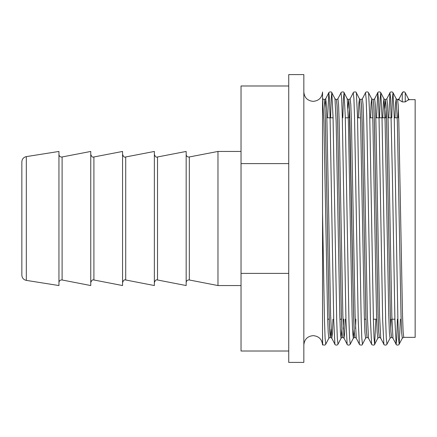 <?xml version="1.0" encoding="UTF-8"?>
<svg xmlns="http://www.w3.org/2000/svg" width="437" height="437" viewBox="0 0 437 437"><rect width="100%" height="100%" fill="white"/><g stroke="black" fill="none" stroke-linecap="round" stroke-linejoin="round"><path stroke-width="0.66" d="M322.55 332.235L322.653 344.225C322.2 344.711 324.899 345.886 325.751 344.225L328.859 338.205L328.192 332.399L327.581 315.388L323.91 121.612L322.55 98.423L322.55 92.005L322.55 260.075M322.55 256.601L322.55 344.995C321.993 339.314 318.879 336.195 313.192 335.643C307.511 336.195 304.392 339.314 303.841 344.995M26.324 280.385C23.549 279.729 22.063 277.987 21.85 275.146L21.85 161.854C22.063 159.013 23.549 157.271 26.324 156.615L26.324 280.385L58.951 285.552L58.951 151.448L26.324 156.615M62.109 157.014L62.109 279.986L90.759 285.552L90.759 151.448L61.606 157.063C59.995 156.91 59.11 156.025 58.951 154.414M93.911 157.014L93.911 279.986L122.562 285.552L122.562 151.448L93.409 157.063C92.502 157.457 91.617 156.577 90.759 154.414M125.714 157.014L125.714 279.986L154.365 285.552L154.365 151.448L125.211 157.063C124.305 157.457 123.425 156.577 122.562 154.414M157.522 157.014L157.522 279.986L186.167 285.552L186.167 151.448L157.014 157.063C156.107 157.457 155.228 156.577 154.365 154.414M241.027 285.552L217.97 285.552L217.97 151.448L188.817 157.063C187.205 156.91 186.326 156.025 186.167 154.414M303.841 218.5L303.841 74.59L288.731 74.59L288.731 362.41L303.841 362.41L303.841 218.5M400.379 319.212L399.183 344.225L402.297 338.205L403.728 337.353L415.15 337.353L415.15 99.647L409.851 99.647A1.682 1.682 0 0 1 408.355 98.74L405.246 92.72A1.682 1.682 0 0 0 402.264 92.72L399.156 98.74A1.682 1.682 0 0 1 397.665 99.647L399.156 99.915L402.264 101.897L405.246 101.897L408.355 99.915L409.851 99.647M403.728 337.353L403.116 331.536L402.504 314.651L398.834 122.349L398.222 105.464L397.61 99.647L399.096 98.795L402.264 92.72L402.264 101.897M388.482 218.5L386.647 122.349L386.035 105.464L385.374 99.647L385.986 105.464L386.598 122.349L390.268 314.651L390.88 331.536L391.541 337.353L390.929 331.536L390.317 314.651L388.482 218.5M385.396 99.658L384.669 108.403M376.246 218.5L374.411 122.349L373.799 105.464L373.132 99.647L373.744 105.464L374.356 122.349L378.027 314.651L378.639 331.536L379.305 337.353L378.693 331.536L378.081 314.651L376.246 218.5M364.005 218.5L362.169 122.349L361.557 105.464L360.891 99.647L361.508 105.464L362.12 122.349L365.791 314.651L366.403 331.536L367.064 337.353L366.452 331.536L365.84 314.651L364.005 218.5M354.046 329.192L353.342 338.205L354.828 337.353L354.216 331.536L353.604 314.651L349.933 122.349L349.316 105.464L348.704 99.647L347.928 107.808M348.682 99.658L347.95 108.403M354.773 337.353L354.161 331.536L353.549 314.651L349.267 105.464L348.655 99.647L347.218 98.795L348.387 121.612L352.058 315.388L352.67 332.399L353.342 338.205L350.228 344.225L349.562 338.123L348.95 320.261L345.279 116.739L344.056 92.72L343.444 98.877L342.805 117.788M339.527 218.5L337.692 122.349L337.08 105.464L336.414 99.647L337.025 105.464L337.637 122.349L341.313 314.651L341.925 331.536L342.586 337.353L341.974 331.536L341.363 314.651L339.527 218.5M355.865 319.212L355.527 328.597M343.679 319.212L343.313 329.192M343.629 319.212L343.291 328.597M331.077 329.192L330.35 337.353L329.738 331.536L329.127 314.651L325.45 122.349L324.838 105.464L324.178 99.647L324.789 105.464L325.401 122.349L329.072 314.651L329.684 331.536L330.296 337.353L331.781 338.205L330.618 315.388L326.947 121.612L326.335 104.601L325.723 98.74L324.959 107.808M322.55 108.95L322.55 218.5M322.55 340.811L322.55 319.212M288.731 351.015L241.027 351.015L241.027 85.985L288.731 85.985M21.85 218.5L21.85 165.492M288.731 163.613L241.027 163.613M288.731 273.387L241.027 273.387M186.167 282.586C186.326 280.975 187.205 280.09 188.817 279.937L189.325 279.986L189.325 157.014M397.391 319.212L396.758 338.123L396.146 344.28L394.917 320.261L392.47 179.629L390.634 98.877L389.968 92.775L388.772 117.788M379.305 337.353L380.736 338.205L383.85 344.225L382.681 320.261L379.01 116.739L378.398 98.877L377.787 92.72L376.536 117.788M367.064 337.353L368.5 338.205L371.608 344.225L370.439 320.261L366.769 116.739L366.157 98.877L365.49 92.775C365.032 92.289 367.736 91.115 368.588 92.775L371.696 98.795L371.084 103.58L370.521 117.788M354.828 337.353L356.259 338.205L359.372 344.225L358.203 320.261L354.533 116.739L353.921 98.877L353.249 92.775C352.949 92.016 356.516 91.366 356.346 92.775L359.46 98.795L358.848 103.58L358.285 117.788M345.197 319.212L344.635 333.42L344.023 338.205L347.131 344.225L345.962 320.261L342.291 116.739L341.679 98.877L341.013 92.775C340.713 92.016 344.28 91.366 344.11 92.775L347.218 98.795M332.956 319.212L332.399 333.42L331.781 338.205L334.895 344.225L333.726 320.261L330.055 116.739L329.443 98.877L328.832 92.72L327.581 117.788M322.653 344.225L322.55 343.837M391.541 337.353L392.978 338.205L396.086 344.225C395.632 344.711 398.336 345.886 399.183 344.225L398.517 338.123L397.905 320.261L394.234 116.739L393.01 92.72L392.399 98.877L391.76 117.788M383.85 344.225C383.391 344.711 386.095 345.886 386.947 344.225L386.281 338.123L385.669 320.261L381.993 116.739L380.769 92.72L380.157 98.877L379.518 117.788M375.902 319.212L374.651 344.28L374.039 338.123L373.427 320.261L369.757 116.739L368.588 92.775M359.372 344.225C359.067 344.984 362.634 345.634 362.47 344.225L361.803 338.123L361.191 320.261L357.515 116.739L356.346 92.775M334.895 344.225C334.436 344.711 337.14 345.886 337.992 344.225L337.32 338.123L336.709 320.261L333.038 116.739L331.814 92.72L331.202 98.877L330.563 117.788M325.751 344.225L325.084 338.123L324.473 320.261L322.55 212.999M402.297 338.205L401.625 332.399L401.013 315.388L397.342 121.612L396.173 98.795L395.561 103.58L394.999 117.788M391.115 319.212L390.787 328.597M386.947 344.225L390.055 338.205L389.383 332.399L388.772 315.388L385.101 121.612L383.937 98.795L383.325 103.58L382.763 117.788M371.608 344.225C371.308 344.984 374.875 345.634 374.706 344.225L377.819 338.205L377.147 332.399L376.536 315.388L372.865 121.612L371.696 98.795L373.132 99.647M362.47 344.225L365.578 338.205L364.906 332.399L364.294 315.388L360.623 121.612L359.46 98.795L360.891 99.647M341.805 329.192L341.04 338.26L340.428 332.399L339.817 315.388L336.146 121.612L334.982 98.795L336.414 99.647M399.156 99.915L399.096 98.795M398.364 108.403L398.041 117.788M392.978 338.205L391.814 315.388L388.138 121.612L387.526 104.601L386.86 98.795L389.968 92.775C389.514 92.289 392.213 91.115 393.065 92.775L396.173 98.795L397.61 99.647M386.128 108.403L385.8 117.788M380.736 338.205L379.573 315.388L375.902 121.612L375.29 104.601L374.618 98.795L377.732 92.775C377.273 92.289 379.977 91.115 380.829 92.775L383.937 98.795L385.374 99.647M368.5 338.205L367.337 315.388L363.66 121.612L363.049 104.601L362.382 98.795L365.49 92.775M356.259 338.205L355.095 315.388L351.424 121.612L350.813 104.601L350.141 98.795L353.249 92.775M349.409 108.403L349.081 117.788M342.586 337.353L344.023 338.205L342.854 315.388L339.183 121.612L338.571 104.601L337.905 98.795L341.013 92.775M405.246 101.897L405.246 92.72M408.355 99.915L408.355 98.74M303.841 92.005C304.392 97.686 307.511 100.805 313.192 101.357C318.879 100.805 321.993 97.686 322.55 92.005M157.522 279.986L157.014 279.937C156.107 279.543 155.228 280.423 154.365 282.586M125.714 279.986L125.211 279.937C124.305 279.543 123.425 280.423 122.562 282.586M93.911 279.986L93.409 279.937C92.502 279.543 91.617 280.423 90.759 282.586M62.109 279.986L61.606 279.937C59.995 280.09 59.11 280.975 58.951 282.586M241.027 151.448L217.97 151.448M394.895 319.212L391.918 319.212M376.645 319.212L373.4 319.212M365.922 319.212L364.403 319.212M341.444 319.212L339.926 319.212M329.203 319.212L327.684 319.212M397.233 117.788L394.261 117.788M391.273 117.788L388.034 117.788M386.466 117.788L375.793 117.788M372.756 117.788L369.784 117.788M360.52 117.788L357.542 117.788M348.278 117.788L345.306 117.788M333.065 117.788L326.838 117.788M189.325 279.986L217.97 285.552M403.755 91.808L402.209 92.775M347.131 344.225C346.678 344.711 349.376 345.886 350.228 344.225M324.227 99.647L325.663 98.795L328.771 92.775C328.471 92.016 332.038 91.366 331.869 92.775L334.982 98.795M337.992 344.225L341.1 338.205L342.537 337.353M390.055 338.205L391.492 337.353M377.819 338.205L379.25 337.353M365.578 338.205L367.014 337.353M328.859 338.205L330.296 337.353M322.741 98.795L324.178 99.647M385.423 99.647L386.86 98.795M373.187 99.647L374.618 98.795M360.946 99.647L362.382 98.795M348.704 99.647L350.141 98.795M336.468 99.647L337.905 98.795"/></g></svg>
